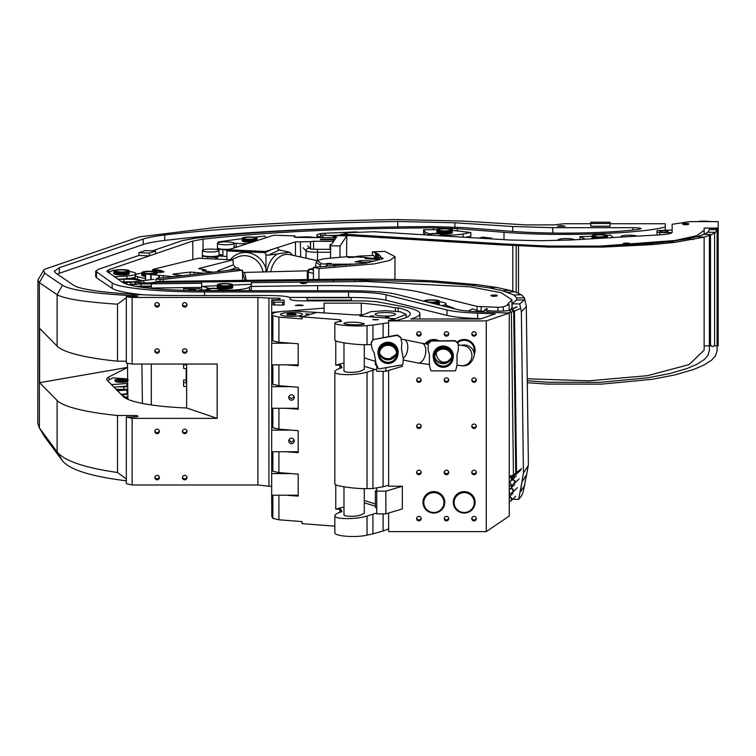 <?xml version="1.0" encoding="UTF-8"?>
<svg xmlns="http://www.w3.org/2000/svg" width="756" height="756" viewBox="0 0 756 756"><rect width="100%" height="100%" fill="white"/><g stroke="black" fill="none" stroke-linecap="round" stroke-linejoin="round"><path stroke-width="1.13" d="M295.908 314.865L287.082 314.865L287.082 313.976L291.495 313.532L295.908 313.976L295.908 314.865L295.908 313.976M291.495 315.309L291.495 313.532M287.082 314.865L287.082 313.976M302.532 314.42A11.028 1.918 180 0 1 291.495 316.339A11.028 1.918 180 0 1 280.467 314.42A11.028 1.918 180 0 1 291.495 312.502A11.028 1.918 180 0 1 302.532 314.42A11.028 1.918 0 0 0 291.495 312.502A11.028 1.918 0 0 0 280.467 314.42A11.028 1.918 0 0 0 291.495 316.339A11.028 1.918 0 0 0 302.532 314.42L302.532 314.42M294.131 440.134L291.495 442.118L288.858 440.143M294.131 396.683L291.495 398.658L288.858 396.683M186.647 364.052L186.647 407.975A82.744 14.364 180 0 1 123.03 396.371L107.343 380.429A41.372 7.182 180 0 1 106.747 379.219A41.372 7.182 180 0 1 108.958 376.904L108.958 379.899L112.918 377.877L127.084 378.907A14.345 2.495 180 0 1 127.641 378.954M257.89 297.448L257.89 484.983L268.919 486.259L268.919 298.091L257.89 297.448L132.12 297.448L126.328 296.768L126.328 363.05L132.12 364.052L217.161 364.052L217.161 418.37L186.647 407.975M126.328 361.179L117.52 361.179A124.107 21.555 180 0 1 57.097 346.135L39.595 328.35L39.595 382.668L127.499 367.407M127.499 367.454L108.958 376.904M133.774 415.498A4.205 0.728 180 0 1 137.989 416.235A4.205 0.728 180 0 1 133.774 416.962L133.774 415.498L117.52 415.498A124.107 21.555 180 0 1 57.097 400.453L39.595 382.668M217.161 418.37L132.12 418.37L126.328 416.962L133.774 416.962M154.867 304.838A2.259 2.221 180 0 0 157.125 307.068A2.259 2.221 180 0 0 159.384 304.838A2.259 2.221 180 0 0 157.125 302.617A2.259 2.221 180 0 0 154.867 304.838M154.867 351.02A2.259 2.221 180 0 0 157.125 353.241A2.259 2.221 180 0 0 159.384 351.02A2.259 2.221 180 0 0 157.125 348.79A2.259 2.221 180 0 0 154.867 351.02M154.867 431.411A2.259 2.221 180 0 0 157.125 433.632A2.259 2.221 180 0 0 159.384 431.411A2.259 2.221 180 0 0 157.125 429.191A2.259 2.221 180 0 0 154.867 431.411M154.867 477.584A2.259 2.221 180 0 0 157.125 479.814A2.259 2.221 180 0 0 159.384 477.584A2.259 2.221 180 0 0 157.125 475.363A2.259 2.221 180 0 0 154.867 477.584M182.451 477.584A2.259 2.221 180 0 0 184.71 479.814A2.259 2.221 180 0 0 186.959 477.584A2.259 2.221 180 0 0 184.71 475.363A2.259 2.221 180 0 0 182.451 477.584M182.451 431.411A2.259 2.221 180 0 0 184.71 433.632A2.259 2.221 180 0 0 186.959 431.411A2.259 2.221 180 0 0 184.71 429.191A2.259 2.221 180 0 0 182.451 431.411M182.451 351.02A2.259 2.221 180 0 0 184.71 353.241A2.259 2.221 180 0 0 186.959 351.02A2.259 2.221 180 0 0 184.71 348.79A2.259 2.221 180 0 0 182.451 351.02M182.451 304.838A2.259 2.221 180 0 0 184.71 307.068A2.259 2.221 180 0 0 186.959 304.838A2.259 2.221 180 0 0 184.71 302.617A2.259 2.221 180 0 0 182.451 304.838M257.89 484.983L132.12 484.983L132.12 418.37M132.12 364.052L132.12 297.448M132.12 484.983L126.328 483.642L126.328 417.369M126.328 296.768L133.774 296.503L133.774 295.52L137.989 296.012L133.774 296.503M133.774 295.52L126.309 295.52L126.309 297.666L117.52 304.186L117.52 361.179M117.52 415.498L117.52 472.491C84.502 467.766 64.364 460.895 57.097 451.88L39.378 427.924L37.8 423.473L37.923 280.079L39.378 282.649L39.378 427.924L44.727 436.855L38.915 427.225M126.328 481.156L126.309 479.011L117.52 472.491M124.929 378.747L124.097 378.69M509.242 313.079L486.269 320.922L486.269 531.619L509.242 516.027L509.242 313.079L481.175 311.963C470.185 311.5 462.133 310.659 457.011 309.44L396.012 294.226C386.014 291.986 370.175 290.814 348.516 290.71L204.583 290.71C160.811 290.332 133.623 287.658 123.03 282.706L106.747 271.224L108.958 269.675L154.753 254.035M155.604 253.742L155.604 251.001L145.161 250.586L138.924 252.712L138.924 255.452L149.367 255.859L192.799 241.032L192.799 259.658M114.477 270.431L112.918 270.317L108.958 272.34A41.372 7.182 180 0 0 108.316 272.699M117.52 304.186C84.502 301.994 64.364 298.837 57.097 294.708L39.378 282.649L44.727 273.218L43.555 270.402L44.746 269.212L139.52 236.836L215.451 227.509C270.138 223.2 330.23 220.554 395.738 219.571L462.927 221.073L525.694 224.891L554.101 224.891L564.023 223.738L590.776 223.738M107.635 380.731A41.372 7.182 180 0 1 108.958 379.899M474.277 350.17A10.074 9.922 180 0 0 474.277 350.123L474.277 350.217A10.074 9.922 180 0 0 457.531 342.789A10.074 9.922 0 0 1 474.277 350.217L474.277 354.876A10.074 9.922 0 0 1 474.267 355.207M443.933 502.277A10.074 9.922 180 0 0 443.933 502.23L443.933 502.324A10.074 9.922 180 0 0 433.868 492.402A10.074 9.922 180 0 0 423.795 502.324A10.074 9.922 0 0 1 433.868 492.402A10.074 9.922 0 0 1 443.933 502.447M436.373 340.616A10.074 9.922 180 0 0 431.364 340.616A10.074 9.922 180 0 1 436.373 340.616M431.241 340.644A10.074 9.922 180 0 0 426.034 343.989A10.074 9.922 180 0 1 431.241 340.644M474.277 502.447A10.074 9.922 180 0 0 464.203 492.402A10.074 9.922 180 0 0 454.129 502.324A10.074 9.922 180 0 0 454.139 502.447M474.277 350.123A10.074 9.922 180 0 0 457.484 342.733M443.933 502.23A10.074 9.922 180 0 0 433.868 492.307A10.074 9.922 180 0 0 423.795 502.277M436.722 340.616A10.074 9.922 180 0 0 425.959 343.98M474.277 502.277A10.074 9.922 180 0 0 464.203 492.307A10.074 9.922 180 0 0 454.129 502.277M454.129 502.23L454.129 502.56A10.074 9.922 180 0 0 464.203 512.483A10.074 9.922 180 0 0 474.277 502.56A10.074 9.922 180 0 0 464.203 492.647A10.074 9.922 180 0 0 454.129 502.56M376.762 491.995A8.968 1.559 180 0 1 375.382 491.164L375.382 507.191A8.968 1.559 0 0 0 376.762 508.013M375.382 491.164A8.968 1.559 180 0 1 376.762 490.332M376.762 365.422A8.968 1.559 180 0 1 375.382 364.59L375.382 359.497M351.275 297.741L351.275 300.17L351.275 297.741L307.144 297.741L307.144 300.17L307.144 297.741M351.275 300.17L307.144 300.17M416.679 333.443A2.259 2.221 180 0 0 421.092 333.443M444.263 333.443A2.259 2.221 180 0 0 448.677 333.443M444.263 379.616A2.259 2.221 180 0 0 448.677 379.616M416.679 379.616A2.259 2.221 180 0 0 421.092 379.616M416.679 425.789A2.259 2.221 180 0 0 421.092 425.789M444.263 471.971A2.259 2.221 180 0 0 448.677 471.971M416.679 471.971A2.259 2.221 180 0 0 421.092 471.971M416.679 518.143A2.259 2.221 180 0 0 421.092 518.143M444.263 518.143A2.259 2.221 180 0 0 448.677 518.143M471.839 518.143A2.259 2.221 180 0 0 476.252 518.143M471.839 471.971A2.259 2.221 180 0 0 476.252 471.971M471.839 425.789A2.259 2.221 180 0 0 476.252 425.789M471.839 379.616A2.259 2.221 180 0 0 476.252 379.616M471.839 333.443A2.259 2.221 180 0 0 476.252 333.443M474.277 354.224A10.896 10.735 180 0 0 475.099 350.17M422.973 502.277A10.896 10.735 180 0 0 433.868 512.955A10.896 10.735 180 0 0 444.764 502.277M453.307 502.277A10.896 10.735 180 0 0 464.203 512.955A10.896 10.735 180 0 0 475.099 502.277M385.862 491.173L385.862 513.882L376.762 513.882L376.762 491.173L385.862 491.173L402.343 486.212L402.343 508.92L385.862 513.882M376.762 488.064L376.762 491.173M364.288 500.481L375.382 503.997M364.288 357.881L375.382 361.406M385.862 367.7L385.862 371.281L376.762 371.281L376.762 365.129M127.887 397.561A14.345 2.495 180 0 1 126.951 397.637L124.844 397.779M135.173 277.131A14.345 2.495 180 0 1 126.951 278.671L126.951 275.949A14.345 2.495 180 0 0 135.872 273.644L135.872 274.504M129.248 271.546A14.345 2.495 180 0 1 135.872 273.644M129.389 282.243A14.345 2.495 180 0 1 126.951 282.47L123.086 282.744M115.252 381.204A6.275 1.087 0 0 0 120.903 382.29A6.275 1.087 0 0 0 127.679 381.421M127.736 386.165A14.345 2.495 180 0 1 126.951 386.221L126.951 383.509A14.345 2.495 180 0 0 127.698 383.453M127.783 389.964A14.345 2.495 180 0 1 126.951 390.03L117.454 390.701M127.84 393.763A14.345 2.495 180 0 1 126.951 393.829L126.951 390.03M247.401 243.687A22.066 3.827 180 0 1 236.108 243.385L234.086 243.224M236.401 247.203A22.066 3.827 180 0 1 236.108 247.184L236.108 243.385M481.44 238.301L479.162 238.159M452.296 230.438A41.372 7.182 180 0 1 457.323 230.93L470.846 232.498L463.107 233.944A22.066 3.827 180 0 1 443.224 235.107M430.192 233.831A22.066 3.827 180 0 1 425.052 231.809L423.606 229.796A340.616 59.148 180 0 1 433.462 229.729A41.372 7.182 180 0 1 436.968 229.739M159.327 304.366A2.259 2.221 0 0 1 154.923 304.366M159.327 350.538A2.259 2.221 0 0 1 154.923 350.538M159.327 430.929A2.259 2.221 0 0 1 154.923 430.929M159.327 477.112A2.259 2.221 0 0 1 154.923 477.112M186.912 477.112A2.259 2.221 0 0 1 182.498 477.112M186.912 430.929A2.259 2.221 0 0 1 182.498 430.929M186.912 350.538A2.259 2.221 0 0 1 182.498 350.538M186.912 304.366A2.259 2.221 0 0 1 182.498 304.366M294.254 397.476A2.759 2.712 0 0 1 291.495 400.198A2.759 2.712 0 0 1 288.745 397.476A2.759 2.712 0 0 1 291.495 394.764A2.759 2.712 0 0 1 294.254 397.476M294.254 440.937A2.759 2.712 0 0 1 291.495 443.649A2.759 2.712 0 0 1 288.745 440.937A2.759 2.712 0 0 1 291.495 438.225A2.759 2.712 0 0 1 294.254 440.937M198.648 290.682A19.306 3.355 180 0 1 206.142 289.907M221.584 290.2A19.306 3.355 180 0 1 225.486 290.71M480.967 318.748L477.622 318.616C463.702 318.04 453.496 316.972 447.013 315.422L386.014 300.208C378.113 298.44 365.62 297.524 348.516 297.429L289.718 297.429M143.489 294.802C126.639 293.082 116.188 290.937 112.153 288.367L96.466 277.688L95.719 276.668L95.719 271.224L112.153 282.924L112.153 288.367M560.546 233.131L569.712 233.131M349.801 227.972C278.255 230.145 216.556 234.294 164.695 240.427C154.942 241.599 147.77 242.96 143.196 244.509L57.116 274.031M564.808 226.28L557.73 226.28M302.797 305.537L295.719 305.537M416.632 333.925A2.259 2.221 180 0 0 418.89 336.146A2.259 2.221 180 0 0 421.149 333.925A2.259 2.221 180 0 0 418.89 331.704A2.259 2.221 180 0 0 416.632 333.925M444.207 333.925A2.259 2.221 180 0 0 446.465 336.146A2.259 2.221 180 0 0 448.724 333.925A2.259 2.221 180 0 0 446.465 331.704A2.259 2.221 180 0 0 444.207 333.925M444.207 380.098A2.259 2.221 180 0 0 446.465 382.319A2.259 2.221 180 0 0 448.724 380.098A2.259 2.221 180 0 0 446.465 377.877A2.259 2.221 180 0 0 444.207 380.098M416.632 380.098A2.259 2.221 180 0 0 418.89 382.319A2.259 2.221 180 0 0 421.149 380.098A2.259 2.221 180 0 0 418.89 377.877A2.259 2.221 180 0 0 416.632 380.098M416.632 426.271A2.259 2.221 180 0 0 418.89 428.491A2.259 2.221 180 0 0 421.149 426.271A2.259 2.221 180 0 0 418.89 424.05A2.259 2.221 180 0 0 416.632 426.271M444.207 472.443A2.259 2.221 180 0 0 446.465 474.673A2.259 2.221 180 0 0 448.724 472.443A2.259 2.221 180 0 0 446.465 470.223A2.259 2.221 180 0 0 444.207 472.443M416.632 472.443A2.259 2.221 180 0 0 418.89 474.673A2.259 2.221 180 0 0 421.149 472.443A2.259 2.221 180 0 0 418.89 470.223A2.259 2.221 180 0 0 416.632 472.443M416.632 518.616A2.259 2.221 180 0 0 418.89 520.846A2.259 2.221 180 0 0 421.149 518.616A2.259 2.221 180 0 0 418.89 516.395A2.259 2.221 180 0 0 416.632 518.616M444.207 518.616A2.259 2.221 180 0 0 446.465 520.846A2.259 2.221 180 0 0 448.724 518.616A2.259 2.221 180 0 0 446.465 516.395A2.259 2.221 180 0 0 444.207 518.616M471.791 518.616A2.259 2.221 180 0 0 474.05 520.846A2.259 2.221 180 0 0 476.308 518.616A2.259 2.221 180 0 0 474.05 516.395A2.259 2.221 180 0 0 471.791 518.616M471.791 472.443A2.259 2.221 180 0 0 474.05 474.673A2.259 2.221 180 0 0 476.308 472.443A2.259 2.221 180 0 0 474.05 470.223A2.259 2.221 180 0 0 471.791 472.443M471.791 426.271A2.259 2.221 180 0 0 474.05 428.491A2.259 2.221 180 0 0 476.308 426.271A2.259 2.221 180 0 0 474.05 424.05A2.259 2.221 180 0 0 471.791 426.271M471.791 380.098A2.259 2.221 180 0 0 474.05 382.319A2.259 2.221 180 0 0 476.308 380.098A2.259 2.221 180 0 0 474.05 377.877A2.259 2.221 180 0 0 471.791 380.098M471.791 333.925A2.259 2.221 180 0 0 474.05 336.146A2.259 2.221 180 0 0 476.308 333.925A2.259 2.221 180 0 0 474.05 331.704A2.259 2.221 180 0 0 471.791 333.925M474.277 354.318A10.896 10.735 180 0 0 456.964 342.194M422.963 502.324A10.896 10.735 180 0 0 433.868 513.059A10.896 10.735 180 0 0 444.764 502.324A10.896 10.735 180 0 0 433.868 491.589A10.896 10.735 180 0 0 422.963 502.324M438.726 340.616A10.896 10.735 180 0 0 425.099 343.848M453.307 502.324A10.896 10.735 180 0 0 464.203 513.059A10.896 10.735 180 0 0 475.099 502.324A10.896 10.735 180 0 0 464.203 491.589A10.896 10.735 180 0 0 453.307 502.324M402.343 486.212L388.631 486.212L388.631 370.449M385.862 371.281L402.343 366.329L402.343 364.836M120.951 394.254L126.951 393.829M113.948 387.148L126.951 386.221M111.453 384.606L126.951 383.509M118.021 279.304L126.951 278.671M114.411 276.838L126.951 275.949M218.106 242.77L218.106 241.996L220.648 242.185M235.286 247.477A20.686 3.591 180 0 1 234.105 247.042L236.108 247.184M218.106 241.996A340.616 59.148 180 0 1 242.166 238.688M254.177 237.252A340.616 59.148 180 0 1 264.94 236.08L265.97 237.762M424.485 234.832L423.606 233.595L423.606 229.796M489.519 238.792L491.863 238.187L482.678 237.119L479.162 238.036M491.863 238.934L491.863 238.187M470.846 232.498L470.846 236.297L465.365 237.318M580.145 239.491L579.871 236.647L585.588 239.17M606.803 235.399A110.319 19.155 180 0 0 610.574 235.116L613.173 237.564M591.967 236.25A110.319 19.155 180 0 1 579.871 236.647M291.098 343.215L271.678 343.215L271.678 364.827L298.195 364.827M271.801 337.516L271.678 343.215M291.098 386.666L271.678 386.666L271.678 408.287L298.195 408.287M271.801 380.977L271.678 386.666M291.098 430.126L271.678 430.126L271.678 451.748L298.195 451.748M271.801 424.428L271.678 430.126M291.098 473.587L271.678 473.587L271.678 495.208L298.195 495.208M271.801 467.888L271.678 473.587M439.397 301.776A14.345 2.495 180 0 1 446.012 303.874L446.012 306.586A14.345 2.495 180 0 1 446.002 306.69M446.012 303.874A14.345 2.495 180 0 1 441.769 305.641M486.269 531.619L388.631 531.619L388.631 513.04M126.309 480.807C91.183 476.478 69.892 469.816 62.446 460.81L44.727 436.855M152.343 250.869L182.357 240.616L195.322 238.225C262.001 230.854 341.296 226.98 433.216 226.583L463.437 227.594L510.12 231.213C549.621 234.379 607.748 233.519 639.141 229.295L641.249 228.652C640.748 228.076 637.998 227.754 632.98 227.688L552.806 227.688L512.691 226.488L454.904 222.765L397.788 221.48C306.974 222.916 229.276 227.424 164.695 234.984C154.942 236.165 147.77 237.526 143.196 239.066L59.355 267.709L54.347 271.224L55.689 273.058L73.408 285.116C81.213 290.975 128.501 295.615 179.437 295.52L269.476 295.52C282.016 295.662 288.905 296.465 290.153 297.93L290.153 299.281C290.994 300.255 295.587 300.784 303.95 300.888L364.704 300.888L376.394 301.635L401.88 306.378C413.74 308.618 419.75 311.056 419.901 313.693C419.854 315.526 416.811 317.303 410.763 318.994L480.249 318.994L495.246 313.872L477.622 313.173C463.702 312.597 453.496 311.529 447.013 309.988L447.013 315.422M112.153 282.924C118.966 288.027 160.177 292.071 204.583 291.996L348.516 291.996C365.62 292.081 378.113 293.007 386.014 294.774L447.013 309.988M138.943 255.452L98.516 269.259L95.719 271.224M561.273 225.647L565.129 226.148L557.408 226.148L561.273 225.647M299.263 304.895L303.118 305.396L295.398 305.396L299.263 304.895M271.678 467.907L271.678 451.748M271.801 514.647L271.678 495.208M361.283 314.798L361.283 303.128L324.078 303.128L324.078 312.88M324.078 308.117L286.618 311.17M280.079 311.699L271.678 312.389L271.678 299.867L279.956 299.707L279.956 298.242L279.956 299.707M271.678 337.526L271.678 312.389M271.678 380.986L271.678 364.827M271.678 424.447L271.678 408.287M361.283 303.128C375.855 304.422 387.233 306.019 395.397 307.928L395.397 311.425M388.631 336.496L388.631 320.922L392.459 320.157L396.465 320.374C405.641 318.342 410.272 316.178 410.366 313.882C410.3 311.746 406.237 309.714 398.195 307.786L398.195 311.642M398.195 307.786L395.397 307.928M486.269 320.922L388.631 320.922M610.083 223.738L665.242 223.738L665.242 226.989C639.387 233.963 557.399 236.656 504.006 232.281L457.323 228.671L433.462 227.858C344.434 228.246 267.624 232.007 203.043 239.142L192.799 241.032M665.242 226.989L665.242 230.051M39.066 278.104L37.923 280.079M126.309 297.666L126.309 295.341C91.183 293.167 69.892 289.813 62.446 285.277L44.727 273.218M268.919 486.259L271.678 486.259M268.919 298.091L279.956 298.242M282.706 300.113L284.086 300.274L284.086 302.202L273.058 302.202L273.058 300.274L282.706 300.113M284.086 302.202L284.086 304.933L282.706 305.093L282.706 302.353M273.058 302.202L273.058 304.933L282.706 305.093M274.437 305.093L274.437 302.353M138.924 252.712L149.367 253.118L155.604 251.001M149.367 255.859L149.367 253.118M610.083 222.207L610.083 223.483L590.776 223.483L590.776 222.207L610.083 222.207M610.083 223.483L610.083 226.224L590.776 226.224L590.776 223.483M593.753 235.872A5.925 1.03 0 0 0 599.688 236.902A5.925 1.03 0 0 0 605.613 235.872A5.925 1.03 0 0 0 599.688 234.842A5.925 1.03 0 0 0 593.753 235.872M591.967 236.552A7.721 1.342 0 0 0 599.688 237.894A7.721 1.342 0 0 0 607.408 236.552C608.637 238.244 592.137 238.622 591.967 236.552L591.967 236.014A7.721 1.342 0 0 0 599.688 237.356A7.721 1.342 0 0 0 607.408 236.014A7.721 1.342 0 0 0 607.21 235.711M595.511 238.594A6.898 1.2 0 0 1 592.789 237.639L592.789 236.826M592.128 238.792L591.967 237.913A7.721 1.342 0 0 0 593.479 238.707M438.641 229.89A5.925 1.03 0 0 0 444.575 230.92A5.925 1.03 0 0 0 450.5 229.89A5.925 1.03 0 0 0 444.575 228.86A5.925 1.03 0 0 0 438.641 229.89M436.845 230.571A7.721 1.342 0 0 0 444.575 231.912A7.721 1.342 0 0 0 452.296 230.571C453.515 232.262 437.015 232.64 436.845 230.571L436.845 230.032A7.721 1.342 0 0 0 444.575 231.374A7.721 1.342 0 0 0 452.296 230.032A7.721 1.342 0 0 0 452.097 229.729M451.464 231.27L451.464 231.657A6.898 1.2 0 0 1 444.575 232.857A6.898 1.2 0 0 1 437.677 231.657L437.677 230.845M436.845 232.47A7.721 1.342 0 0 0 444.575 233.812A7.721 1.342 0 0 0 452.296 232.47C453.515 234.162 437.015 234.54 436.845 232.47L436.845 231.931A7.721 1.342 0 0 0 444.575 233.273A7.721 1.342 0 0 0 452.296 231.931A7.721 1.342 0 0 0 452.097 231.629M438.338 235.674A5.925 1.03 0 0 0 441.438 234.766A5.925 1.03 0 0 0 435.503 233.746A5.925 1.03 0 0 0 429.578 234.766A5.925 1.03 0 0 0 430.032 235.173M427.783 235.447L427.783 234.908A7.721 1.342 0 0 0 427.82 235.031M243.687 238.253A5.925 1.03 0 0 0 249.612 239.283A5.925 1.03 0 0 0 255.547 238.253A5.925 1.03 0 0 0 249.612 237.223A5.925 1.03 0 0 0 243.687 238.253M242.166 238.924A7.447 1.295 0 0 0 249.612 240.219A7.447 1.295 0 0 0 257.059 238.924C258.514 240.54 242.137 240.918 242.166 238.924L242.166 238.386A7.447 1.295 0 0 0 249.612 239.68A7.447 1.295 0 0 0 257.059 238.386A7.447 1.295 0 0 0 256.87 238.093M242.997 239.614A7.305 1.266 0 0 0 242.307 240.153A7.305 1.266 0 0 0 251.2 241.391A7.305 1.266 0 0 0 256.237 239.614L256.237 240.011A6.615 1.153 0 0 1 249.612 241.164A6.615 1.153 0 0 1 242.997 240.011L242.997 239.198M242.364 241.126A7.305 1.266 0 0 0 252.22 242.147L243.98 241.778L242.619 241.353L242.166 240.285A7.447 1.295 0 0 0 247.458 241.523A7.447 1.295 0 0 0 255.811 241.003M152.438 273.455A5.925 1.03 0 0 0 155.443 272.557A5.925 1.03 0 0 0 149.518 271.527A5.925 1.03 0 0 0 143.583 272.557A5.925 1.03 0 0 0 151.37 273.53M141.986 273.54A7.588 1.314 0 0 0 145.332 274.466L142.241 273.766L141.788 272.689A7.721 1.342 0 0 0 146.38 273.918M145.161 275.25A6.898 1.2 0 0 1 142.619 274.324L142.619 273.511M141.986 275.439A7.588 1.314 0 0 0 145.161 276.356L142.241 275.666L141.788 274.589A7.721 1.342 0 0 0 145.161 275.704M115.602 270.931A5.925 1.03 0 0 0 121.527 271.962A5.925 1.03 0 0 0 127.462 270.931A5.925 1.03 0 0 0 121.527 269.901A5.925 1.03 0 0 0 115.602 270.931M113.806 271.612A7.721 1.342 0 0 0 121.527 272.954A7.721 1.342 0 0 0 129.248 271.612C130.476 273.294 113.976 273.672 113.806 271.612L113.806 271.064A7.721 1.342 0 0 0 121.527 272.406A7.721 1.342 0 0 0 129.248 271.064A7.721 1.342 0 0 0 129.049 270.761M128.425 272.302L128.425 272.699A6.898 1.2 0 0 1 121.527 273.889A6.898 1.2 0 0 1 114.628 272.699L114.628 271.876M113.806 273.511A7.721 1.342 0 0 0 121.527 274.853A7.721 1.342 0 0 0 129.248 273.511C130.476 275.193 113.976 275.581 113.806 273.511L113.806 272.963A7.721 1.342 0 0 0 121.527 274.305A7.721 1.342 0 0 0 129.248 272.963A7.721 1.342 0 0 0 129.049 272.661M118.427 380.117A3.1 0.539 0 0 0 121.527 380.655A3.1 0.539 0 0 0 124.627 380.117A3.1 0.539 0 0 0 121.527 379.578A3.1 0.539 0 0 0 118.427 380.117M425.741 301.153A5.925 1.03 0 0 0 431.667 302.183A5.925 1.03 0 0 0 437.601 301.153A5.925 1.03 0 0 0 431.667 300.123A5.925 1.03 0 0 0 425.741 301.153M230.901 284.842A5.925 1.03 180 0 1 224.967 285.872A5.925 1.03 180 0 1 219.042 284.842A5.925 1.03 180 0 1 224.967 283.812A5.925 1.03 180 0 1 230.901 284.842M232.498 284.681A7.721 1.342 180 0 1 232.697 284.984L232.697 285.522A7.721 1.342 180 0 1 224.967 286.864A7.721 1.342 180 0 1 217.246 285.522L217.246 284.984A7.721 1.342 180 0 1 217.444 284.681M231.865 285.796L231.865 286.609A6.898 1.2 180 0 1 224.967 287.809A6.898 1.2 180 0 1 218.078 286.609L218.078 286.222M232.498 286.581A7.721 1.342 180 0 1 232.697 286.883L232.697 287.422A7.721 1.342 180 0 1 224.967 288.764A7.721 1.342 180 0 1 217.246 287.422L217.246 286.883A7.721 1.342 180 0 1 217.444 286.581M219.788 289.595A5.925 1.03 180 0 1 213.863 290.625A5.925 1.03 180 0 1 207.928 289.595A5.925 1.03 180 0 1 213.863 288.565A5.925 1.03 180 0 1 219.788 289.595M221.385 289.425A7.721 1.342 180 0 1 221.584 289.728L221.584 290.266A7.721 1.342 180 0 1 221.158 290.71M121.773 281.856A13.239 2.296 180 0 0 123.833 281.818L123.833 279.238A13.239 2.296 180 0 1 119.013 279.229M123.786 278.888L123.833 279.238A17.653 3.062 180 0 1 139.822 280.164L139.945 279.994M128.274 278.558A18.201 3.156 180 0 1 136.467 279.021M156.284 279.918A12.691 2.202 180 0 1 155.49 280.003M141.731 280.457A13.239 2.296 180 0 1 139.822 280.164L139.822 280.977M122.425 282.29A12.691 2.202 180 0 0 123.738 282.262L123.833 281.818A17.653 3.062 180 0 1 132.687 281.941M123.738 282.262A18.201 3.156 180 0 1 131.979 282.347M119.013 386.788A13.239 2.296 180 0 0 123.833 386.798L123.833 389.378A13.239 2.296 180 0 1 115.97 389.198M127.783 389.331A17.653 3.062 180 0 0 123.833 389.378L123.738 389.822A12.691 2.202 180 0 1 116.433 389.671M123.738 389.822A18.201 3.156 180 0 1 127.783 389.784M123.786 386.448L123.833 386.798A17.653 3.062 180 0 1 127.745 386.751M121.121 394.434A13.239 2.296 180 0 0 123.833 394.396L123.833 396.985A13.239 2.296 180 0 1 123.71 396.985M124.286 397.41A18.201 3.156 180 0 1 127.887 397.382M123.814 397.07L123.833 396.985A17.653 3.062 180 0 1 127.877 396.938M123.786 394.056L123.833 394.396A17.653 3.062 180 0 1 127.84 394.358M373.379 316.102L370.827 316.102M388.499 317.274L385.938 317.274M370.449 315.923L373.729 315.97L370.449 315.923M385.569 317.085L388.849 317.142L385.569 317.085M271.801 364.827L271.801 382.564L272.84 384.275L278.917 385.73L278.917 364.827M272.84 364.827L272.84 384.275M375.07 314.316A10.206 1.777 0 0 0 385.267 316.084A10.206 1.777 0 0 0 395.473 314.316A10.206 1.777 0 0 0 385.267 312.54A10.206 1.777 0 0 0 375.07 314.316M400.434 311.822L385.825 310.688L370.884 311.68L359.78 316.017L395.057 318.739L406.161 314.411L400.434 311.822M406.161 314.411L406.161 317.529M378 319.769L373.152 319.665M308.637 314.146L306.085 314.146M371.309 344.594L367.038 344.679C355.585 345.029 334.124 341.939 334.842 340.049L334.842 323.095C334.124 325.108 355.585 326.772 367.038 325.59L367.038 344.679M335.768 340.852L335.768 365.148L343.989 363.06M343.989 370.695L345.303 371.971C354.195 372.925 360.546 371.971 364.345 369.108L364.288 368.871M335.768 365.148L339.898 365.195L339.898 368.361M364.288 366.329L375.146 369.599L367.038 372.103C355.585 375.666 334.124 375.43 334.842 371.754C334.955 370.431 337.195 369.126 341.542 367.86L342.014 367.577L340.71 365.365L339.898 365.195M278.917 385.73L298.195 387.214L298.195 409.213L286.174 408.287M363.06 314.732L355.83 314.931L292.893 310.962L282.735 311.302L275.269 312.426L271.801 313.957L271.801 339.104L272.84 340.814L278.917 342.27L298.195 343.763L298.195 365.762L286.174 364.827M375.146 369.599L376.762 369.259M358.297 322.415L364.345 323.719C364.846 325.382 343.441 324.938 343.942 323.294C345.407 322.283 350.189 321.99 358.297 322.415M375.581 319.892L378.369 319.646L372.793 319.523L375.581 319.892M359.78 316.017L395.057 318.739L388.471 320.478L390.238 320.61M372.925 339.973L372.925 325.052L388.631 322.727M383.103 323.729L383.103 337.459M372.925 325.052L367.038 325.59M271.801 313.957L272.84 315.668L278.917 317.123L302.069 318.909L302.069 316.849L339.898 319.779L341.542 321.385C337.195 321.791 334.955 322.358 334.842 323.095M305.707 313.967L308.987 314.014L305.707 313.967M272.84 315.668L272.84 340.814M278.917 317.123L278.917 342.27M311.793 312.086L316.679 312.464L302.069 316.849M302.939 316.594L299.641 316.632L302.069 316.887M302.381 316.764L300.019 316.821M271.801 451.748L271.801 469.476L272.84 471.186L278.917 472.642L278.917 451.748M272.84 451.748L272.84 471.186M271.801 408.287L271.801 426.025L272.84 427.735L278.917 429.181L278.917 408.287M272.84 408.287L272.84 427.735M372.925 370.383L372.925 488.518L367.038 488.631C355.585 488.981 334.124 485.891 334.842 484.001L334.842 371.754M383.103 371.281L383.103 486.751L372.925 488.518M383.103 486.751L388.631 485.22M343.989 514.647L345.303 515.923C354.195 516.877 360.546 515.923 364.345 513.059L364.288 512.833M364.288 502.834L375.382 506.17M376.762 512.974L367.038 516.055C355.585 519.618 334.124 519.391 334.842 515.705C334.955 514.382 337.195 513.078 341.542 511.812L342.005 511.491L340.71 509.317L335.768 509.1L343.989 507.021M335.768 509.1L335.768 484.804M278.917 429.181L298.195 430.674L298.195 452.674L286.174 451.748M278.917 472.642L298.195 474.135L298.195 496.134L286.174 495.208M383.103 513.882L383.103 530.977L388.631 528.907M372.925 514.345L372.925 533.859L383.103 530.977M372.925 533.859L367.038 535.153C355.585 537.875 334.124 536.212 334.842 532.649L334.842 515.705M278.917 495.208L278.917 519.797L302.069 521.583L302.069 523.643L334.842 526.176M272.84 495.208L272.84 518.342L278.917 519.797M271.801 495.208L271.801 516.631L272.84 518.342M364.288 488.641L364.288 513.305M364.288 344.689L364.288 369.353M202.504 270.431L206.029 270.015L198.677 268.597L232.971 259.847L198.28 258.259L153.506 269.259L152.438 270.034L161.009 271.546L161.009 272.689M150.699 279.701L150.699 274.541L145.634 273.974L164.033 271.839L161.68 270.695L161.009 271.546L163.183 272.236M145.587 280.344L145.634 273.974M217.681 271.659L218.087 270.667L233.311 264.874L232.971 259.847M152.4 271.338L152.438 270.034M145.587 274.041L145.161 278.643L137.554 276.649A14.345 2.495 180 0 1 135.173 275.269A14.345 2.495 180 0 1 140.588 273.322L141.788 273.152M153.506 269.259L161.68 270.695M233.311 264.874L235.881 267.766L238.178 267.917L239.935 269.968M137.554 276.649L137.554 279.361L142.676 280.703M150.699 274.541L173.445 276.668L182.451 275.619L173.096 274.532M202.504 270.884L212.842 272.084L203.515 273.171L190.257 272.075L173.096 274.078M313.542 249.159L313.542 241.249L333.009 241.429L334.029 239.926L320.827 239.803L320.317 239.737L320.686 239.189L334.483 239.255L335.494 237.753L296.73 237.393L294.188 237.072L294.982 235.881L273.87 235.239L228.293 249.792L226.894 250.983L226.894 259.573M226.961 250.907L264.997 252.646L265.375 251.493L295.473 241.873L310.48 241.674L310.451 248.809M228.293 249.792L265.375 251.493M292.742 255.273L289.624 252.23L268.541 255.131L265.961 254.895L265.961 268.607A22.066 20.214 -113.8 0 0 249.981 253.071A22.066 20.214 -113.8 0 0 230.382 259.733M265.961 254.895L264.997 252.702L271.924 249.404M313.542 241.249L310.48 241.674M320.308 266.981L320.138 265.176L316.188 262.105L315.441 267.189M345.728 265.054L345.757 264.203L327.924 264.213L325.467 266.67M242.553 272.982L245.095 280.344M265.819 271.876L265.961 268.607M380.06 259.497L366.745 258.883L364.997 258.59L367.586 257.758L361.973 257.163L347.004 256.662L323.266 258.854L317.388 260.593L316.188 262.105M137.554 279.361A14.345 2.495 180 0 1 135.173 277.991L135.173 275.269M206.029 270.015L206.001 271.291M158.864 277.915L158.94 275.543M157.239 273.237L156.133 274.022L151.124 274.664L151.096 279.654M218.087 270.667L218.389 271.574M300.349 241.807L300.699 257.012M294.982 237.299L294.982 235.881M335.494 237.753L335.494 238.603M334.483 239.255L334.483 240.115M334.029 239.926L334.029 240.795M333.009 241.429L333.009 242.307M328.86 263.334L331.61 263.655L326.101 263.655L328.86 263.334M350.69 257.106L353.439 257.427L347.93 257.427L350.69 257.106M320.138 265.176L321.508 263.797L327.924 264.213M367.586 257.758L367.567 258.921M368.002 262.644L355.093 261.888L360.981 260.584L372.916 261.132M345.757 264.203L355.008 264.071M335.078 265.97L334.965 264.194M289.624 252.23L279.333 249.981L277.216 247.751M321.508 263.797L317.388 260.593M224.815 270.828L164.269 277.849L157.031 278.132L156.275 279.077L159.979 279.455A1483.111 1.559 89.7 0 0 159.989 281.412M242.6 280.381A1403.712 1.474 89.7 0 1 242.534 270.232L236.089 269.561L225.534 270.686M242.534 270.232L163.107 279.436A1483.111 1.559 89.7 0 0 163.116 281.374M163.107 279.436L159.979 279.455M330.542 258.183A1191.891 2.164 90.6 0 0 330.674 245.766L330.06 244.613L331.875 243.999L336.467 237.167L334.691 236.902L334.681 237.743M334.691 236.902L333.179 236.874L333.481 236.43L338.877 235.655L346.787 235.919A1106.189 2.013 90.6 0 1 346.569 256.7M346.787 235.919L340.039 245.955A1192.628 2.164 90.6 0 1 339.916 257.314M330.06 244.613A1182.072 2.145 90.6 0 1 330.013 249.329M333.179 236.874A1115.591 2.032 90.6 0 1 333.169 237.724M330.674 245.766L340.039 245.955M394.915 279.465L395.019 256.671L389.727 260.451L374.315 263.882L318.956 268.588L313.456 267.274L366.225 263.116L373.275 261.264M376.96 253.61L378.472 254.044L380.939 257.04M395.019 256.662L384.813 251.361L372.368 251.861L377.301 253.525M373.237 261.274L382.385 258.883C383.991 258.382 382.933 257.947 379.191 257.56L379.181 259.45M379.191 257.56L380.93 257.238M354.469 264.156L355.169 263.995M318.956 268.588L318.909 279.427M383.15 258.467L382.385 258.883M372.368 251.861A1237.374 0.936 90.3 0 1 372.358 255.537M313.456 267.274A1387.024 1.04 90.3 0 1 313.4 279.493M376.384 253.789A1255.593 0.945 90.3 0 1 376.356 259.251M376.252 253.732A1255.064 0.945 90.3 0 1 376.233 259.157M227.887 250.132L222.888 249.641A8.458 1.465 180 0 1 217.331 248.261A8.458 1.465 180 0 1 217.426 248.025A8.458 1.465 180 0 1 217.444 248.015L217.463 247.902A8.316 1.446 0 0 0 221.924 249.178A8.316 1.446 0 0 0 230.514 249.083M235.503 247.495L234.105 247.401M234.105 243.328A8.316 1.446 180 0 1 225.789 244.774A8.316 1.446 180 0 1 217.463 243.328A8.316 1.446 180 0 1 217.964 242.827A8.316 1.446 180 0 1 227.225 241.901A8.316 1.446 180 0 1 234.105 243.328L234.105 247.902A8.874 1.54 0 0 0 234.105 247.902A8.316 1.446 0 0 0 234.105 247.902L234.143 248.034M207.834 256.823A8.458 1.465 180 0 1 202.268 255.443A8.458 1.465 180 0 1 202.372 255.216A8.458 1.465 180 0 1 202.391 255.197L202.41 255.084A8.316 1.446 0 0 0 210.726 256.53A8.316 1.446 0 0 0 219.051 255.084A8.874 1.54 0 0 1 219.552 255.774L215.914 257.512L207.834 256.823L207.834 258.694M221.697 256.171L221.697 254.753L219.051 254.583M226.894 256.501L219.325 256.029A8.316 2.807 93.6 0 0 216.915 259.11M221.697 254.753L219.552 255.774M215.914 259.072L215.914 257.512M219.051 250.51A8.316 1.446 180 0 1 210.726 251.956A8.316 1.446 180 0 1 202.41 250.51A8.316 1.446 180 0 1 202.91 250.019A8.316 1.446 180 0 1 212.171 249.083A8.316 1.446 180 0 1 219.051 250.51L219.032 255.169M360.262 257.352A2.618 1.021 87.6 0 0 359.327 256.086L373.795 255.471L374.929 258.363A1243.469 0.936 90.3 0 1 374.929 258.59M373.672 339.094A19.306 19.013 180 0 0 371.168 342.572L372.009 348.507L374.267 353.26L376.167 363.872L378.406 368.607A19.306 19.013 180 0 0 378.936 368.9L402.466 364.817A19.306 19.013 180 0 0 402.863 364.364L403.326 359.147L401.427 348.544L401.89 343.318L400.756 337.441A19.306 19.013 180 0 0 397.193 335.012L373.672 339.482A19.306 19.013 180 0 0 371.054 343.158M401.89 343.318L400.935 337.875M400.935 337.97A19.306 19.013 180 0 0 397.193 335.39L397.193 335.012M403.326 359.147L401.427 348.488M379.512 352.579A8.647 8.514 180 0 0 396.626 352.579M388.064 345.303A8.647 8.514 180 0 0 379.417 353.827A8.647 8.514 180 0 0 388.064 362.341A8.647 8.514 180 0 0 396.711 353.827A8.647 8.514 180 0 0 388.064 345.303M378.595 353.827A9.478 9.327 180 0 0 388.064 363.154A9.478 9.327 180 0 0 397.543 353.827M388.064 363.173A9.478 9.327 180 0 0 397.543 353.836A9.478 9.327 180 0 0 388.064 344.509A9.478 9.327 180 0 0 378.595 353.836A9.478 9.327 180 0 0 388.064 363.173M388.064 363.419A9.667 9.516 180 0 0 396.437 349.14A9.667 9.516 180 0 0 379.692 349.14A9.667 9.516 180 0 0 388.064 363.419M388.064 363.494A9.752 9.601 180 0 0 397.817 353.893A9.752 9.601 180 0 0 388.064 344.292A9.752 9.601 180 0 0 378.312 353.893A9.752 9.601 180 0 0 388.064 363.494M397.817 353.827A9.752 9.601 180 0 0 388.064 344.15A9.752 9.601 180 0 0 378.312 353.827M397.004 349.915A9.478 9.327 180 0 0 379.125 349.915M397.656 355.651A10.064 9.913 180 0 0 388.064 342.714A10.064 9.913 180 0 0 378.482 355.651M398.138 352.627L398.138 352.145A10.064 9.913 180 0 0 388.064 342.232A10.064 9.913 180 0 0 378 352.145L378 352.627M397.193 335.39L373.672 339.482M431.289 340.616A19.306 19.013 180 0 0 428.198 343.611L428.057 349.603L429.436 354.677L429.436 365.441L430.816 370.497A19.306 19.013 180 0 0 431.289 370.875L455.169 370.875A19.306 19.013 180 0 0 455.641 370.497L457.021 365.441L457.021 354.677L458.391 349.603L458.249 343.611A19.306 19.013 180 0 0 455.169 340.616L431.289 340.994A19.306 19.013 180 0 0 428.057 344.178M458.391 344.178A19.306 19.013 180 0 0 455.169 340.994L455.169 340.616M434.672 356.369A8.647 8.514 180 0 0 451.786 356.369M443.224 349.092A8.647 8.514 180 0 0 434.577 357.616A8.647 8.514 180 0 0 443.224 366.131A8.647 8.514 180 0 0 451.871 357.616A8.647 8.514 180 0 0 443.224 349.092M433.755 357.626A9.478 9.327 180 0 0 443.224 366.962A9.478 9.327 180 0 0 452.702 357.616A9.478 9.327 180 0 0 443.224 348.299A9.478 9.327 180 0 0 433.755 357.626A9.478 9.327 180 0 0 443.224 366.943A9.478 9.327 180 0 0 452.702 357.626M443.224 367.208A9.667 9.516 180 0 0 451.597 352.92A9.667 9.516 180 0 0 434.851 352.92A9.667 9.516 180 0 0 443.224 367.208M443.224 367.284A9.752 9.601 180 0 0 452.976 357.683A9.752 9.601 180 0 0 443.224 348.081A9.752 9.601 180 0 0 433.471 357.683A9.752 9.601 180 0 0 443.224 367.284M452.976 357.616A9.752 9.601 180 0 0 443.224 347.94A9.752 9.601 180 0 0 433.471 357.616M452.164 353.704A9.478 9.327 180 0 0 434.284 353.704M452.816 359.44A10.064 9.913 180 0 0 443.224 346.503A10.064 9.913 180 0 0 433.642 359.44M453.298 356.416L453.298 355.934A10.064 9.913 180 0 0 443.224 346.021A10.064 9.913 180 0 0 433.16 355.934L433.16 356.416M455.169 340.994L431.289 340.994M423.795 502.56A10.074 9.922 0 0 1 433.868 492.647A10.074 9.922 0 0 1 443.933 502.56A10.074 9.922 0 0 1 433.868 512.483A10.074 9.922 0 0 1 423.795 502.56L423.795 502.324M474.277 502.23L474.277 502.324A10.074 9.922 180 0 0 464.203 492.402A10.074 9.922 180 0 0 454.129 502.324M251.37 282.612L366.509 281.506L470.213 286.836L501.077 292.685L511.897 299.726L507.474 304.47L509.09 304.498L503.26 306.936L503.373 311M511.425 485.314L511.453 487.705M511.321 477.291L511.358 480.504M509.09 304.498L509.157 310.149M503.26 306.936L497.798 307.314L497.92 311.17M303.562 282.3C299.31 282.621 299.31 282.895 303.562 283.113C307.853 282.791 307.853 282.517 303.562 282.3C299.31 282.621 299.31 282.895 303.562 283.113C307.853 282.791 307.853 282.517 303.562 282.3M494.15 295.029C489.897 295.35 489.897 295.624 494.15 295.851C498.44 295.52 498.44 295.246 494.15 295.029C489.897 295.35 489.897 295.624 494.15 295.851C498.44 295.52 498.44 295.246 494.15 295.029M497.798 307.314L477.083 306.435L421.357 292.44C399.518 287.545 364.94 285.267 317.624 285.617L251.37 286.439L251.37 284.256L232.697 285.059M483.235 311.264L481.118 311.141A6.898 1.2 180 0 1 477.083 310.508L472.585 308.835L468.134 311.113M195.899 290.654A4.139 0.718 0 0 0 196.012 290.484A4.139 0.718 0 0 0 191.873 289.765A4.139 0.718 0 0 0 187.734 290.484A4.139 0.718 0 0 0 187.743 290.512M183.604 364.052L183.604 368.342L186.647 368.871M183.604 364.543L186.647 365.072M186.647 382.149A5.708 0.992 180 0 1 186.165 381.752L186.165 368.786M186.647 386.798L183.604 386.269L183.604 382.47L186.647 382.999M249.414 290.71L249.414 287.148A22.066 3.827 180 0 1 221.584 289.992M209.695 288.49A22.066 3.827 180 0 1 208.769 288.234L202.513 286.354L217.303 285.721M303.572 283.585C307.134 283.32 307.134 283.094 303.572 282.905C300.019 283.188 300.019 283.405 303.572 283.585M494.159 296.314C497.722 296.05 497.722 295.823 494.159 295.643C490.606 295.917 490.606 296.144 494.159 296.314M249.414 287.148L251.37 285.617M511.349 479.493L513.485 476.11M511.434 485.853L511.812 485.078M453.921 308.665L452.334 308.278M453.921 308.202L446.012 305.254M249.726 290.71L251.37 289.416L251.37 286.439M200.151 290.455L200.151 288.811L183.604 288.811L183.604 290.399M183.604 382.47L183.604 380.07L186.165 380.07M202.589 290.181L201.663 289.898L201.663 286.184L202.513 286.354M251.37 284.256L251.37 281.383L201.663 281.997L201.663 286.184M201.663 287.403L151.313 288.036L151.313 283.869L201.663 283.235M473.832 311.576A4.139 0.718 180 0 1 477.669 311.803M511.897 299.726L512.001 307.333L511.037 309.497L516.339 306.974M151.313 364.052L151.313 404.942M496.049 287.393L476.167 284.473L470.563 285.201L489.557 287.923L502.712 290.758L513.834 295.001L516.631 297.959L524.39 297.751L526.28 306.133L528.378 464.042L528.246 465.62L523.445 473.086L521.895 482.196L526.648 474.551L523.095 492.213L521.64 495.643L518.625 499.404L521.895 482.196L520.355 491.958L524.91 484.955M512.766 499.149L518.625 499.404M513.4 491.58L512.596 491.504M512.502 484.653L512.53 486.675M514.949 482.933L514.127 482.829M514.033 475.76L514.061 478.038M512.152 309.006L512.086 303.808L519.731 303.94L521.356 311.737L519.731 303.94L524.324 300.009L524.39 297.751M523.445 473.086L521.356 311.737L526.337 306.671M476.176 284.54L433.764 280.93L429.975 281.827L470.563 285.201M509.799 290.351L496.03 287.318L489.557 287.923M514.987 291.892L509.79 290.285L502.712 290.758M521.451 294.793L514.978 291.825L507.673 292.232M524.399 297.817L521.432 294.727L513.834 295.001M516.528 300.047L516.802 298.818M524.305 299.943L516.528 299.981L512.086 303.808M513.371 476.375L514.052 477.348M429.975 281.827L354.668 280.098L308.146 280.514L308.165 281.903L308.146 280.514L155.934 282.423L155.934 281.468L339.075 279.172C374.778 278.832 406.341 279.436 433.774 280.996M128.567 284.889L133.557 284.076L155.953 283.793L155.934 282.423M489.519 310.801L490.2 310.565M509.242 477.896L512.606 476.667L513.456 475.033L509.242 476.393M507.588 313.012L514.449 311.198L516.537 473.01L515.904 474.475L520.799 470.119M151.313 286.118L135.116 286.316M600.198 246.116L674.824 240.531L696.588 235.74L704.138 230.315L704.138 234.294M704.138 237.129L704.138 350.132L689.094 364.59L647.486 375.685L589 380.816L527.272 378.803M704.138 230.315L704.138 228.076L718.2 228.076L718.2 221.631L689.935 221.631L672.141 224.286L672.141 232.366C671.744 233.509 667.501 234.341 659.402 234.87L570.553 240.021L539.699 240.729L508.949 239.954L373.795 231.742L348.573 232.668L342.94 234.105L518.474 244.793L548.752 246.078L600.179 246.097L601.625 247.136L651.974 244.632L674.739 242.364L703.94 237.186L711.585 234.615L715.459 232.423L717.094 229.663L717.094 350.775L715.459 355.915L711.585 360.139L703.94 365.053L693.299 369.599L674.739 374.967L651.974 379.323L601.625 384.133L547.259 384.076L527.319 382.716M668.077 231.308A4.205 0.765 180 0 1 663.872 232.073A4.205 0.765 180 0 1 659.657 231.308A4.205 0.765 180 0 1 663.872 230.542A4.205 0.765 180 0 1 668.077 231.308M672.141 230.051L656.973 230.552L656.973 232.064L659.733 232.564L672.084 232.564M656.973 235.012L656.973 232.064M659.733 234.851L659.733 232.564M443.224 235.352A22.066 3.827 180 0 1 450.585 236.42M626.497 243.64C630.05 243.876 630.05 244.103 626.497 244.33C622.935 244.103 622.935 243.876 626.497 243.64M626.497 243.035C630.769 243.3 630.769 243.583 626.497 243.857C622.226 243.583 622.226 243.3 626.497 243.035C630.769 243.3 630.769 243.583 626.497 243.857C622.226 243.583 622.226 243.3 626.497 243.035M685.692 224.296C681.421 224.012 681.421 223.738 685.692 223.464C689.954 223.738 689.954 224.012 685.692 224.296C681.421 224.012 681.421 223.738 685.692 223.464C689.954 223.738 689.954 224.012 685.692 224.296M685.692 224.069C689.245 224.305 689.245 224.541 685.692 224.759C682.129 224.541 682.129 224.305 685.692 224.069M704.138 345.851L710.933 345.851M714.165 345.851L718.2 345.851L718.2 228.076M696.928 236.77L704.167 234.275L711.585 234.549M686.864 239L696.928 236.694L703.94 237.11M669.315 241.655L686.864 238.934L693.299 239.482M647.798 243.801L669.315 241.589L674.739 242.298M600.179 246.172L647.798 243.725L651.974 244.566M548.771 246.135L500.689 243.763L497.306 244.651L547.363 247.042M709.374 235.447L709.374 350.775L707.824 355.632L704.167 359.639L696.928 364.288L686.864 368.588L669.315 373.662L647.798 377.792L600.179 382.347L548.771 382.29L527.291 380.769M709.374 229.626L717.094 229.626L717.094 228.378L709.374 228.378L709.374 229.663L707.824 232.272M704.167 234.341L707.824 232.205L715.459 232.357M547.259 247.108L601.625 247.07M547.259 247.042L548.771 246.069M497.306 244.651L339.274 235.04L339.274 235.664M457.021 242.203L460.404 241.315L500.689 243.829M419.835 239.945L423.228 239.057L460.404 241.381M379.559 237.497L382.942 236.609L423.228 239.123M339.274 235.04L342.657 234.152L382.942 236.675M714.618 232.99L714.618 344.594C713.239 347.184 711.859 347.184 710.479 344.594L710.479 235.021M349.414 232.631L352.135 232.357M329.295 235.57L339.274 235.163M321.073 236.496L320.175 234.738L323.785 235.229A2.07 0.898 93.6 0 0 322.746 237.526L316.962 236.07C316.121 234.502 318.645 233.566 324.504 233.264A2.07 0.671 -92.5 0 1 325.26 235.314M316.934 237.582L316.934 236.392L324.645 237.649M558.325 240.484A8.316 1.446 180 0 1 557.9 240.03A8.316 1.446 180 0 1 566.216 238.584A8.316 1.446 180 0 1 574.447 239.822M621.3 237.091A8.316 1.446 180 0 1 620.865 236.628A8.316 1.446 180 0 1 629.19 235.182A8.316 1.446 180 0 1 637.072 236.165M108.958 269.675L108.958 272.34M62.446 285.277L57.097 294.708L57.097 346.135M57.097 400.453L57.097 451.88L62.446 460.81M126.951 398.913L126.951 397.637M126.951 284.417L126.951 282.47M463.107 237.186L463.107 233.944M425.052 234.861L425.052 231.809M477.622 313.173L477.622 318.616M386.014 294.774L386.014 300.208M348.516 291.996L348.516 297.429M204.583 291.996L204.583 295.52M96.466 272.255L96.466 277.688M632.98 227.688L632.98 230.032M552.806 227.688L552.806 233.056M512.691 226.488L512.691 231.402M454.904 222.765L454.904 227.065M397.788 221.48L397.788 226.885M164.695 234.984L164.695 240.427M143.196 239.066L143.196 244.509M59.355 267.709L59.355 273.152M203.043 239.142L203.043 249.952M433.462 227.858L433.462 229.729M457.323 228.671L457.323 230.93M504.006 232.281L504.006 239.68M278.577 299.867L278.577 298.091M592.099 235.872A7.588 1.314 0 0 0 603.477 237.015A7.588 1.314 0 0 0 603.477 234.738A7.588 1.314 0 0 0 592.099 235.872M592.165 236.855A7.588 1.314 0 0 0 599.688 238.008A7.588 1.314 0 0 0 607.21 236.855M592.789 237.535A7.031 1.219 0 0 0 592.657 237.771A7.031 1.219 0 0 0 594.707 238.641M592.165 237.611A7.721 1.342 0 0 0 591.967 237.913L592.751 237.233A7.588 1.314 0 0 0 592.099 237.771A7.588 1.314 0 0 0 594.131 238.669M607.229 237.913A7.588 1.314 0 0 0 606.614 237.242L606.586 237.639A6.898 1.2 0 0 1 606.331 237.96M592.165 235.711A7.721 1.342 0 0 0 591.967 236.014C592.137 233.944 608.637 234.322 607.408 236.014L607.408 236.552M596.512 237.885A6.898 1.2 0 0 0 602.863 237.885M606.624 237.233L607.408 237.894A7.721 1.342 0 0 0 607.21 237.611M436.987 229.89A7.588 1.314 0 0 0 448.365 231.034A7.588 1.314 0 0 0 448.365 228.756A7.588 1.314 0 0 0 436.987 229.89M437.044 230.873A7.588 1.314 0 0 0 444.575 232.026A7.588 1.314 0 0 0 452.097 230.873M437.677 231.553A7.031 1.219 0 0 0 437.535 231.799A7.031 1.219 0 0 0 445.265 233.009A7.031 1.219 0 0 0 451.464 231.553M437.044 231.629A7.721 1.342 0 0 0 436.845 231.931L437.63 231.251A7.588 1.314 0 0 0 436.987 231.799A7.588 1.314 0 0 0 446.153 233.084A7.588 1.314 0 0 0 451.493 231.26M437.044 232.772A7.588 1.314 0 0 0 444.575 233.925A7.588 1.314 0 0 0 452.097 232.772M437.044 229.729A7.721 1.342 0 0 0 436.845 230.032C437.015 227.962 453.515 228.34 452.296 230.032L452.296 230.571M441.4 231.903A6.898 1.2 0 0 0 447.741 231.903M440.285 235.796A7.588 1.314 0 0 0 438.763 233.585A7.588 1.314 0 0 0 427.924 234.766A7.588 1.314 0 0 0 428.094 235.05M441.05 235.844A7.721 1.342 0 0 0 443.224 234.908A7.721 1.342 0 0 0 443.025 234.606M427.981 234.606A7.721 1.342 0 0 0 427.783 234.908C427.953 232.839 444.452 233.217 443.224 234.908L442.836 235.948M442.695 235.938A7.721 1.342 0 0 0 443.224 235.447M242.307 238.253A7.305 1.266 0 0 0 253.269 239.35A7.305 1.266 0 0 0 253.269 237.148A7.305 1.266 0 0 0 242.307 238.253M242.364 239.227A7.305 1.266 0 0 0 249.612 240.332A7.305 1.266 0 0 0 256.87 239.227M242.997 239.917A6.757 1.172 0 0 0 242.856 240.153A6.757 1.172 0 0 0 250.293 241.315A6.757 1.172 0 0 0 256.237 239.917M242.364 238.093A7.447 1.295 0 0 0 242.166 238.386C242.137 236.392 258.514 236.779 257.059 238.386L257.059 238.924M246.56 240.219A6.615 1.153 0 0 0 252.665 240.219M256.454 240.795A7.447 1.295 0 0 0 257.059 240.285A7.447 1.295 0 0 0 256.87 239.992M242.364 239.992A7.447 1.295 0 0 0 242.166 240.285L242.978 239.605M242.166 240.833A7.447 1.295 0 0 0 252.665 242.005M156.265 273.162A7.588 1.314 0 0 0 151.294 271.272A7.588 1.314 0 0 0 141.93 272.557A7.588 1.314 0 0 0 147.552 273.833M142.619 274.22A7.031 1.219 0 0 0 142.478 274.456A7.031 1.219 0 0 0 145.161 275.42M142.591 273.918A7.588 1.314 0 0 0 141.93 274.456A7.588 1.314 0 0 0 145.161 275.534M156.851 273.114A7.721 1.342 0 0 0 157.239 272.689A7.721 1.342 0 0 0 157.04 272.387M141.986 272.387A7.721 1.342 0 0 0 141.788 272.689C141.958 270.629 158.458 271.007 157.239 272.689L157.239 273.086M141.788 273.237A7.721 1.342 0 0 0 145.388 274.371M141.986 274.296A7.721 1.342 0 0 0 141.788 274.589L142.572 273.918M141.788 275.137A7.721 1.342 0 0 0 145.161 276.242M113.939 270.931A7.588 1.314 0 0 0 125.316 272.075A7.588 1.314 0 0 0 125.316 269.788A7.588 1.314 0 0 0 113.939 270.931M114.005 271.914A7.588 1.314 0 0 0 121.527 273.058A7.588 1.314 0 0 0 129.049 271.914M114.628 272.595A7.031 1.219 0 0 0 114.496 272.831A7.031 1.219 0 0 0 122.226 274.05A7.031 1.219 0 0 0 128.425 272.595M114.005 272.661A7.721 1.342 0 0 0 113.806 272.963L114.591 272.292A7.588 1.314 0 0 0 113.939 272.831A7.588 1.314 0 0 0 123.105 274.116A7.588 1.314 0 0 0 128.454 272.292L129.248 273.511M114.005 273.814A7.588 1.314 0 0 0 121.527 274.967A7.588 1.314 0 0 0 129.049 273.814M114.005 270.761A7.721 1.342 0 0 0 113.806 271.064C113.976 269.004 130.476 269.382 129.248 271.064L129.248 271.612M118.352 272.944A6.898 1.2 0 0 0 124.702 272.944M127.594 380.117A6.067 1.049 0 0 0 118.494 379.21A6.067 1.049 0 0 0 118.494 381.033A6.067 1.049 0 0 0 127.594 380.117M115.498 379.994A6.209 1.077 0 0 0 115.318 380.249A6.209 1.077 0 0 0 121.064 381.326A6.209 1.077 0 0 0 127.66 380.419M431.893 303.175A7.721 1.342 0 0 0 439.397 301.833L438.291 302.627L432.328 303.288A7.588 1.314 0 0 0 439.198 302.135M435.513 304.082A7.031 1.219 0 0 0 438.565 302.816M435.834 304.158A7.588 1.314 0 0 0 438.593 302.523L438.565 302.92A6.898 1.2 0 0 1 435.059 303.969M437.592 304.602A7.721 1.342 0 0 0 439.397 303.732L437.809 304.649A7.588 1.314 0 0 0 439.198 304.035M428.633 302.362A7.588 1.314 0 0 0 438.971 301.512A7.588 1.314 0 0 0 432.706 299.849A7.588 1.314 0 0 0 424.088 301.153A7.588 1.314 0 0 0 424.097 301.228M429.502 302.58A7.721 1.342 0 0 0 439.397 301.294A7.721 1.342 0 0 0 439.198 300.992M432.385 303.298A6.898 1.2 0 0 0 434.842 303.165M436.278 304.271A7.721 1.342 0 0 0 439.397 303.194A7.721 1.342 0 0 0 439.198 302.891M232.498 285.825A7.588 1.314 180 0 1 224.967 286.978A7.588 1.314 180 0 1 217.444 285.825M231.865 286.505A7.031 1.219 180 0 1 232.007 286.741A7.031 1.219 180 0 1 224.277 287.96A7.031 1.219 180 0 1 218.078 286.505M218.03 286.203L217.246 286.883A7.721 1.342 180 0 0 224.967 288.225A7.721 1.342 180 0 0 232.697 286.883L231.912 286.203A7.588 1.314 180 0 1 232.555 286.741A7.588 1.314 180 0 1 223.389 288.036A7.588 1.314 180 0 1 218.049 286.212M232.498 287.724A7.588 1.314 180 0 1 224.967 288.877A7.588 1.314 180 0 1 217.444 287.724M232.555 284.842A7.588 1.314 180 0 1 221.177 285.985A7.588 1.314 180 0 1 221.177 283.708A7.588 1.314 180 0 1 232.555 284.842M232.697 284.984A7.721 1.342 180 0 1 224.967 286.316A7.721 1.342 180 0 1 217.246 284.984C217.416 282.914 233.916 283.292 232.697 284.984M228.142 286.855A6.898 1.2 180 0 1 221.791 286.855M209.847 290.71A7.588 1.314 180 0 1 210.177 288.442A7.588 1.314 180 0 1 221.442 289.595A7.588 1.314 180 0 1 217.879 290.71M208.599 290.71A7.721 1.342 180 0 1 206.142 289.728C206.303 287.658 222.812 288.045 221.584 289.728A7.721 1.342 180 0 1 219.127 290.71M206.568 290.71A7.721 1.342 180 0 1 206.142 290.266L206.142 289.728A7.721 1.342 180 0 1 206.341 289.425M340.71 319.93L340.71 321.47M339.898 319.779L339.898 321.555M340.71 365.365L340.71 368.106M367.038 372.103L367.038 488.631M367.038 516.055L367.038 535.153M340.71 509.317L340.71 512.058M339.898 509.147L339.898 512.313M307.503 270.799L243.678 272.453A19.306 2.807 88.5 0 1 246.154 280.334M333.84 266.065L333.84 264.146M229.767 270.09L235.881 267.766M263.079 271.952A19.306 17.69 -113.8 0 0 237.724 257.04L231.497 259.78M266.877 271.848A22.066 17.001 -77.7 0 1 277.339 253.912M270.809 271.744A19.306 14.884 -77.7 0 1 289.737 254.621L317.34 260.65M194.16 272.075L194.16 274.315M190.257 272.075L190.257 274.834M163.305 275.486L163.305 277.925M159.403 275.486L159.403 277.858M321.281 239.132L321.281 239.803M320.686 239.189L320.686 239.794M310.574 248.828L310.574 241.542M295.473 255.878L295.473 241.873M360.981 260.584L360.981 262.323M359.195 260.678L359.195 262.247M349.962 263.835L349.962 264.638M346.38 264.014L346.38 264.987M278.643 249.726L277.565 247.599M268.541 255.131L279.333 249.981M378.472 254.044L378.454 259.421M377.187 253.846L377.168 259.365M375.874 252.759L375.845 258.93M375.609 252.674L375.581 258.807M222.888 256.246L222.888 249.641M225.411 249.981A8.874 1.54 0 0 0 228.142 249.924M210.348 257.163A8.874 1.54 0 0 0 218.049 256.492M155.934 282.12L149.679 282.905M153.988 279.295L142.109 280.778A2.618 1.871 82.9 0 1 144.245 282.886M140.824 283.793L141.003 282.867L155.944 282.933M142.109 280.778L137.932 281.09A2.618 1.134 86.5 0 1 139.123 282.839M139.945 280.967A2.618 1.134 86.5 0 1 141.164 282.867M308.268 279.559L308.297 272.16L307.361 271.669L307.323 279.569M313.447 270.034L311.33 269.505A2.618 2.381 -75.9 0 0 308.297 272.16L313.428 273.436M374.929 258.363L374.05 258.401M303.147 247.779L306.067 250.935C307.352 251.72 311.188 252.145 317.558 252.239L317.473 260.565M310.073 248.715A2.618 2.58 -42.7 0 0 306.067 250.935L305.991 258.174M330.344 249.329L317.407 249.291L317.558 252.239L330.495 252.268M310.555 249.111A2.618 2.58 -42.7 0 1 310.593 249.149L317.407 249.291M296.503 237.393A2.618 2.4 -106 0 0 294.982 237.129M307.21 237.488A2.618 1.578 -84 0 1 308.429 236.808L315.734 237.564M379.673 353.392A9.233 9.091 180 0 0 396.456 353.392M429.436 364.486L417.955 363.003A10.074 5.604 -78.5 0 0 425.637 353.175A10.074 5.604 -78.5 0 0 421.971 343.271L428.057 344.235M403.203 358.41A10.074 5.604 -78.5 0 0 407.805 347.798A10.074 5.604 -78.5 0 0 403.978 339.605L401.143 339.066M451.077 358.703A9.233 9.091 0 0 1 435.38 358.703M451.341 358.079L447.476 361.595L443.753 362.237A9.233 8.789 98.5 0 1 436.354 352.447M461.368 345.36A10.074 9.922 0 0 1 474.277 354.876L474.267 355.254C472.188 363.249 467.709 366.717 460.81 365.639A10.074 9.592 98.5 0 0 471.886 356.227A10.074 9.592 98.5 0 0 463.806 345.728L458.391 344.916M481.118 306.823L481.118 311.141M477.083 306.435L477.083 310.508M317.624 285.617L317.624 290.71M367.7 281.515L367.681 280.136M361.793 281.497L361.774 280.117M354.677 281.487L354.668 280.098M333.613 281.582L333.594 280.202M511.746 480.277L511.774 480.249A2.07 1.956 46.1 0 1 515.186 481.846A2.07 1.956 46.1 0 1 514.25 483.528M509.242 486.08L510.149 485.683M511.774 480.249L509.242 481.799L510.177 481.638L511.245 485.428L513.929 483.783A2.07 1.909 58.5 0 0 514.798 482.148A2.07 1.909 58.5 0 1 514.798 482.148A2.07 1.909 58.5 0 0 511.765 480.258L516.235 475.959M509.242 482.035L510.177 481.638M511.5 476.932L509.242 477.792M487.856 311.368L485.9 309.261C480.022 311.009 504.97 312.001 509.402 310.196L511.736 309.393L509.402 310.196L511.358 312.313L513.456 475.033L521.583 468.522M483.169 311.812L485.229 309.365L487.573 308.684L485.9 309.261C480.013 311.009 504.97 312.001 509.402 310.196L517.028 306.879L511.736 309.393L513.693 311.5L515.79 473.568L514.93 475.193L512.606 476.667M519.523 308.731L514.449 311.198L512.445 309.11L511.538 309.308M155.755 283.812L140.956 283.812L140.956 286.118M140.937 286.751L151.313 286.751L140.937 286.751L140.937 287.233M140.956 283.812L128.832 284.955L140.956 283.802L155.802 283.812M142.411 403.43L141.901 364.052M509.242 497.127A2.07 1.956 46.1 0 1 510.905 500.85M509.242 497.297A2.07 1.918 59.7 0 1 510.565 501.105L515.772 496.248M514.543 484.728L510.102 489.019A2.07 1.956 46.1 0 1 513.504 490.625A2.07 1.956 46.1 0 1 512.559 492.307M509.242 489.529L510.092 489.019A2.07 1.918 59 0 1 513.116 490.909A2.07 1.918 59 0 1 512.218 492.562L517.416 487.714M509.242 490.578L509.553 494.169L512.218 492.562M518.474 245.955L518.474 293.215M516.178 292.27L516.178 245.823M512.795 291.164L512.795 245.615M697.882 221.631L700.821 221.139L705.65 221.139L705.65 221.631M700.821 221.139L700.821 221.631M356.057 232.347A2.07 0.671 -92.5 0 0 355.613 231.894L324.504 233.264M353.817 232.442L350.708 232.328M322.746 237.554L324.22 237.649M419.901 313.693L419.901 318.994M43.555 270.402L38.953 278.303M452.296 232.47L451.512 231.251M257.059 240.606L256.246 239.605M115.318 380.249C113.58 380.022 115.696 379.625 121.669 379.058C127.31 379.625 129.333 380.022 127.736 380.249M439.397 301.833L439.397 301.294C440.616 299.603 424.116 299.225 423.946 301.294M439.397 303.732L438.612 302.513M232.697 285.522C233.916 287.214 217.416 287.592 217.246 285.522M232.697 287.422C233.916 289.113 217.416 289.491 217.246 287.422M343.989 486.817L343.989 515.129M343.989 342.865L343.989 371.177M242.695 273.577L242.43 272.689M242.062 271.782L243.678 272.453M217.331 248.261L217.331 249.631M217.463 243.328L217.463 247.902M202.268 255.443L202.268 258.439M202.41 250.51L202.41 255.084M137.932 281.09C131.761 281.856 129.389 283.027 130.826 284.606M141.003 282.867L134.71 282.404L136.061 284.577M313.456 268.333L308.741 269.287L307.361 271.669M367.586 257.919L374.022 258.391L376.46 259.327M359.327 256.086L353.78 256.823M310.234 248.762L307.673 245.993M294.755 237.176L308.429 236.808M392.742 357.437L391.419 357.437L395.161 355.188L396.522 353.118M421.971 343.271L403.978 339.605M417.955 363.003L403.25 360.007M457.021 365.072L460.81 365.639M512.587 479.465L512.559 477.868M526.639 474.636L528.246 465.62M513.929 483.783L519.098 478.935M511.245 485.428L509.242 486.193M515.904 474.475L514.93 475.193M508.722 310.3C507.985 311.368 487.355 311.396 486.486 310.262L486.703 310.414M485.229 309.365L487.129 308.703M137.129 286.656L151.313 286.732M127.443 363.239L127.906 399.348M509.242 496.796L512.908 493.271M509.242 501.88L510.565 501.105M705.65 221.139L712.086 221.631M358.58 232.234L355.613 231.894M323.785 235.229L336.373 236.014M354.006 232.432L351.389 232.328M557.9 240.03L557.9 240.502M620.865 236.628L620.865 237.11"/></g></svg>
